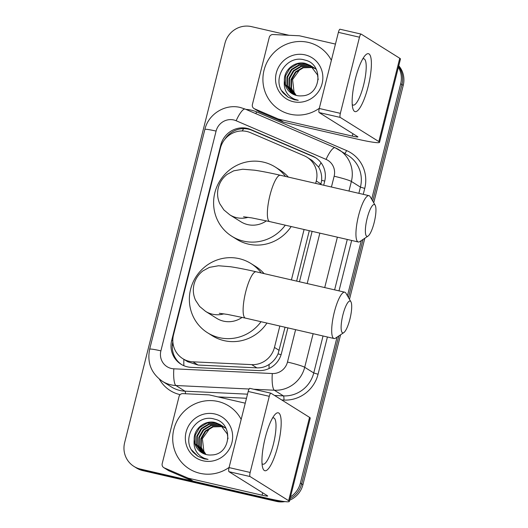 <?xml version="1.0" encoding="UTF-8"?>
<svg xmlns="http://www.w3.org/2000/svg" width="528" height="528" viewBox="0 0 528 528"><rect width="100%" height="100%" fill="white"/><g stroke="black" fill="none" stroke-linecap="round" stroke-linejoin="round"><path stroke-width="0.79" d="M315.665 183.381L316.265 180.985A22.288 21.569 -58 0 0 307.006 157.232A22.288 21.569 -58 0 0 304.168 155.747L250.477 132.667A22.288 21.569 -58 0 0 246.899 131.498A22.288 21.569 -58 0 0 220.394 148.19L173.501 334.897A22.288 21.569 -58 0 0 182.761 358.651A22.288 21.569 -58 0 0 192.918 361.819L251.704 364.637A22.288 21.569 -58 0 0 274.461 347.431L279.833 326.033M320.885 184.589L321.638 180.345C321.974 175.494 320.978 171.092 318.648 167.125L312.14 160.453L307.006 157.232M182.761 358.651L187.711 361.746L198.079 365.046L256.859 367.864C261.301 368.029 265.379 366.894 269.082 364.465C273.062 361.865 276.045 358.347 278.045 353.905L285.054 327.235M296.637 281.114L309.302 230.71M291.416 279.913L304.082 229.508M323.704 185.236L324.68 181.342A22.288 21.569 -58 0 0 315.414 157.595A22.288 21.569 -58 0 0 312.583 156.11L250.84 129.565A22.288 21.569 -58 0 0 247.256 128.396A22.288 21.569 -58 0 0 220.757 145.081L171.686 340.435A22.288 21.569 -58 0 0 180.952 364.181A22.288 21.569 -58 0 0 191.11 367.349L258.707 370.59A22.288 21.569 -58 0 0 281.464 353.39L287.872 327.888M224.756 139.412A22.288 21.569 122 0 1 248.53 129.188A22.288 21.569 122 0 1 252.107 130.357L313.856 156.902A22.288 21.569 122 0 1 316.041 158.004M398.396 67.214A22.288 21.569 122 0 1 400.686 83.78L371.679 199.274M276.454 500.227A22.288 21.569 122 0 1 273.88 499.798L140.316 469.042A22.288 21.569 122 0 1 133.907 466.382A22.288 21.569 122 0 1 124.641 442.636L224.948 43.309A22.288 21.569 122 0 1 251.447 26.618L289.073 35.284M337.049 337.141L300.386 483.107A22.288 21.569 122 0 1 290.473 496.861M361.297 240.61L347.431 295.799M398.607 66.383A22.288 21.569 122 0 1 401.96 84.572L372.709 201.029L401.96 84.572A22.288 21.569 122 0 0 398.607 66.383M284.935 501.6A22.288 21.569 122 0 1 276.421 501.389L142.857 470.626L141.59 469.834A22.288 21.569 122 0 1 135.175 467.181A22.288 21.569 122 0 0 141.59 469.834L275.154 500.59L141.59 469.834L140.316 469.042M340.58 334.778L302.92 484.697L301.653 483.899A22.288 21.569 122 0 1 290.024 498.643A22.288 21.569 122 0 0 301.653 483.899L338.811 335.96L301.653 483.899L300.386 483.107M281.292 501.092A22.288 21.569 122 0 1 275.154 500.59A22.288 21.569 122 0 0 281.292 501.092M363.059 239.428L348.46 297.561L363.059 239.428M299.455 281.761L312.121 231.356M181.592 364.564A22.288 21.569 122 0 1 172.847 341.675M142.857 470.626A22.288 21.569 122 0 1 136.448 467.973L133.907 466.382M398.759 65.756A22.288 21.569 122 0 1 403.227 85.371L373.732 202.792M364.828 238.247L349.49 299.317M302.92 484.697A22.288 21.569 122 0 1 289.628 500.221M319.315 108.306A37.145 35.944 122 0 1 290.176 114.2A37.145 35.944 122 0 1 279.484 109.778A37.145 35.944 122 0 1 265.954 64.528A37.145 35.944 122 0 1 308.213 42.379A37.145 35.944 122 0 1 318.899 46.801A37.145 35.944 122 0 1 331.366 60.311M310.642 65.65L305.963 63.743L297.304 63.987L289.832 68.482L285.496 75.999L285.417 84.5L291.977 93.575M318.206 79.669L317.519 74.923L310.391 65.492L305.461 63.426C295.106 60.647 283.727 69.775 284.401 80.579A16.79 16.249 122 0 0 291.872 93.515A16.79 16.249 122 0 0 296.703 95.515A16.79 16.249 122 0 0 301.864 95.845C321.446 95.601 323.888 63.908 304.933 60.086C286.546 53.948 270.897 79.596 283.523 93.284L288.07 97.159L294.373 99.766L298.274 100.287L294.657 99.251C286.856 95.654 283.437 89.43 284.401 80.579M312.662 66.911L311.883 66.475M311.619 66.337L307.982 65.003L299.323 65.248L291.845 69.742L287.509 77.266L287.437 85.767L293.027 94.169M312.913 67.069L311.639 66.297M311.375 66.158L307.474 64.687L298.822 64.931L291.344 69.425L287.008 76.949L286.928 85.45L292.756 94.03M314.675 68.171L313.896 67.736M313.632 67.597L312.82 67.214M312.543 67.096L309.995 66.264L301.336 66.508L293.865 71.003L289.529 78.527L289.45 87.028L294.122 94.684M316.226 69.32L313.658 67.564M313.394 67.419L312.589 67.023M312.319 66.898L309.494 65.954L300.835 66.191L293.357 70.686L289.027 78.21L288.948 86.711L293.845 94.558M315.652 68.858L314.84 68.475M314.563 68.356L313.711 68.033M313.427 67.934L312.015 67.531L303.356 67.769L295.878 72.263L291.542 79.787L291.469 88.288L295.271 95.113M316.087 69.062L315.671 68.825M315.407 68.68L314.609 68.284M314.332 68.158L313.493 67.822M313.21 67.716L311.507 67.214L302.848 67.452L295.376 71.953L291.04 79.471L290.961 87.971L294.98 95.014M296.221 95.396A16.79 16.249 122 0 1 294.043 92.116L296.168 95.383M305.072 54.872A24.222 23.437 122 0 1 322.113 83.569A24.222 23.437 122 0 1 293.311 101.699A24.222 23.437 122 0 1 276.276 73.009A24.222 23.437 122 0 1 305.072 54.872M294.043 92.116L292.571 79.563L300.161 69.069M281.84 90.809L288.149 97.211M355.41 78.712A29.713 7.102 -77 0 1 364.841 55.816A29.713 7.102 -77 0 1 368.108 86.665A29.713 7.102 -77 0 1 352.777 108.2A29.713 7.102 -77 0 1 355.41 78.712M352.242 104.465A23.773 5.683 103 0 0 353.179 105.105A23.773 5.683 103 0 0 363.594 85.12A23.773 5.683 103 0 0 363.851 58.773A23.773 5.683 103 0 0 362.723 58.945M278.19 118.965A3.716 3.597 -58 0 0 278.791 119.163L283.549 122.146A3.716 3.597 122 0 1 282.955 121.948L278.19 118.965L254.404 108.742A3.716 3.597 -58 0 1 252.391 104.537L269.26 37.382A3.716 3.597 -58 0 1 273.049 34.518L299.092 35.765A3.716 3.597 -58 0 1 299.713 35.851L335.445 44.081M283.549 122.146L357.053 139.069A29.713 2.376 -165.9 0 0 379.526 142.336A29.713 2.376 -165.9 0 0 378.82 141.57L340.25 117.427L319.163 112.576L357.733 136.712A7.432 0.594 14.1 0 1 357.911 136.904A7.432 0.594 14.1 0 1 352.295 136.092L278.791 119.163M282.955 121.948L259.169 111.725A3.716 3.597 122 0 1 258.694 111.474L253.935 108.497M379.526 142.336L400.455 59.024A29.713 2.376 -165.9 0 0 399.749 58.258L361.178 34.115A3.716 0.891 103 0 0 361.106 34.089A3.716 0.891 103 0 0 359.482 37.211L338.395 32.353A3.716 0.891 -77 0 1 340.019 29.231A3.716 0.891 -77 0 1 340.085 29.258M319.163 112.576A3.716 0.891 -77 0 1 319.268 108.484L340.355 113.342L359.482 37.211M340.355 113.342A3.716 0.891 103 0 0 340.25 117.427M319.268 108.484L338.395 32.353M367.171 218.255A16.342 3.907 103 0 0 368.042 236.095A16.342 3.907 103 0 0 374.154 222.631A16.342 3.907 103 0 0 375.157 205.22A16.342 3.907 103 0 0 367.171 218.255M368.042 236.095L359.825 241.593A23.773 5.683 -77 0 1 358.301 241.989A23.773 5.683 -77 0 1 358.552 215.648A23.773 5.683 -77 0 1 368.966 195.657A23.773 5.683 -77 0 1 370.168 196.687L375.157 205.22M243.547 216.764L251.816 217.906L269.722 221.595A23.773 5.683 103 0 1 269.98 195.248A23.773 5.683 103 0 1 280.394 175.263C270.356 172.953 261.769 171.263 254.621 170.201L242.755 169.231L233.686 170.834L227.172 174.359C222.697 177.791 219.74 182.246 218.295 187.737C216.975 193.261 217.477 198.587 219.793 203.729L223.872 209.906L229.792 214.83L240.907 221.78A23.773 23.008 -58 0 0 247.744 224.611A23.773 23.008 -58 0 0 266.396 220.843M285.292 225.179A40.861 39.541 122 0 1 243.593 241.131A40.861 39.541 122 0 1 231.838 236.267A40.861 39.541 122 0 1 216.949 186.496A40.861 39.541 122 0 1 263.439 162.129A40.861 39.541 122 0 1 275.194 166.993A40.861 39.541 122 0 1 285.483 176.431M291.185 226.538A40.861 39.541 122 0 1 248.358 244.114A40.861 39.541 122 0 1 236.603 239.25L231.838 236.267M275.194 166.993L279.959 169.976A40.861 39.541 122 0 1 288.347 177.091M342.923 314.787A16.342 3.907 103 0 0 343.801 332.627A16.342 3.907 103 0 0 349.906 319.156A16.342 3.907 103 0 0 350.909 301.752A16.342 3.907 103 0 0 342.923 314.787M343.801 332.627L335.577 338.125A23.773 5.683 -77 0 1 334.052 338.521A23.773 5.683 -77 0 1 334.31 312.173A23.773 5.683 -77 0 1 344.725 292.189A23.773 5.683 -77 0 1 345.919 293.212L350.909 301.752M219.305 313.295L227.568 314.431L245.48 318.12A23.773 5.683 103 0 1 245.731 291.779A23.773 5.683 103 0 1 256.146 271.788C246.114 269.478 237.521 267.788 230.38 266.726L218.506 265.756L209.438 267.366L202.924 270.884C198.455 274.316 195.492 278.777 194.047 284.269C192.727 289.793 193.228 295.119 195.551 300.254L199.624 306.438L205.544 311.355L216.658 318.311A23.773 23.008 -58 0 0 223.496 321.143A23.773 23.008 -58 0 0 242.147 317.368M261.043 321.71A40.861 39.541 122 0 1 219.351 337.663A40.861 39.541 122 0 1 207.59 332.792A40.861 39.541 122 0 1 192.707 283.021A40.861 39.541 122 0 1 239.191 258.654A40.861 39.541 122 0 1 250.945 263.525A40.861 39.541 122 0 1 261.235 272.963M266.937 323.063A40.861 39.541 122 0 1 224.11 340.639A40.861 39.541 122 0 1 212.355 335.775L207.59 332.792M250.945 263.525L255.71 266.501A40.861 39.541 122 0 1 264.106 273.623M265.208 437.824A29.713 7.102 -77 0 1 274.639 414.922A29.713 7.102 -77 0 1 277.906 445.771A29.713 7.102 -77 0 1 262.574 467.313A29.713 7.102 -77 0 1 265.208 437.824M262.04 463.571A23.773 5.683 103 0 0 262.977 464.218A23.773 5.683 103 0 0 273.392 444.226A23.773 5.683 103 0 0 273.649 417.879A23.773 5.683 103 0 0 272.521 418.051M187.988 478.078A3.716 3.597 -58 0 0 188.588 478.269L193.347 481.252A3.716 3.597 122 0 1 192.753 481.054L187.988 478.078L164.208 467.854A3.716 3.597 -58 0 1 162.188 463.643L179.058 396.488A3.716 3.597 -58 0 1 182.846 393.624L208.89 394.871A3.716 3.597 -58 0 1 209.51 394.957L245.243 403.187M193.347 481.252L266.851 498.181A29.713 2.376 -165.9 0 0 289.324 501.442A29.713 2.376 -165.9 0 0 288.625 500.683L250.048 476.54L228.961 471.682L267.531 495.825A7.432 0.594 14.1 0 1 267.709 496.016A7.432 0.594 14.1 0 1 262.093 495.198L188.588 478.269M192.753 481.054L168.967 470.831A3.716 3.597 122 0 1 168.498 470.587L163.733 467.603M289.324 501.442L310.253 418.13A29.713 2.376 -165.9 0 0 309.547 417.364L270.976 393.221A3.716 0.891 103 0 0 270.904 393.195A3.716 0.891 103 0 0 269.28 396.317L248.193 391.466A3.716 0.891 -77 0 1 249.817 388.337A3.716 0.891 -77 0 1 249.889 388.37M228.961 471.682A3.716 0.891 -77 0 1 229.066 467.59L250.16 472.448L269.28 396.317M250.16 472.448A3.716 0.891 103 0 0 250.048 476.54M229.066 467.59L248.193 391.466M229.112 467.419A37.145 35.944 122 0 1 199.973 473.306A37.145 35.944 122 0 1 189.281 468.884A37.145 35.944 122 0 1 175.751 423.634A37.145 35.944 122 0 1 218.011 401.485A37.145 35.944 122 0 1 228.697 405.913A37.145 35.944 122 0 1 241.171 419.423M220.44 424.756L215.761 422.849L207.108 423.093L199.63 427.588L195.294 435.112L195.215 443.612L201.775 452.687M228.01 438.781L227.317 434.029L220.189 424.598L215.259 422.539C204.904 419.753 193.532 428.888 194.198 439.685A16.79 16.249 122 0 0 201.67 452.621A16.79 16.249 122 0 0 206.501 454.621A16.79 16.249 122 0 0 211.662 454.951C231.244 454.707 233.686 423.02 214.738 419.192C196.343 413.054 180.695 438.709 193.321 452.39L197.868 456.271L204.171 458.878L208.072 459.393L204.455 458.357C196.654 454.76 193.235 448.543 194.198 439.685M222.46 426.023L221.681 425.581M221.417 425.443L217.78 424.116L209.121 424.354L201.643 428.848L197.314 436.372L197.234 444.873L202.825 453.275M222.71 426.175L221.437 425.41M221.173 425.264L217.272 423.799L208.619 424.037L201.142 428.538L196.805 436.055L196.726 444.556L202.554 453.136M224.473 427.284L223.694 426.842M223.43 426.71L222.618 426.32M222.341 426.202L219.793 425.377L211.134 425.614L203.663 430.115L199.327 437.633L199.247 446.134L203.92 453.79M226.024 428.426L223.456 426.67M223.192 426.532L222.387 426.129M222.116 426.01L219.292 425.06L210.632 425.297L203.155 429.799L198.825 437.316L198.746 445.817L203.643 453.671M225.449 427.97L224.638 427.588M224.36 427.469L223.516 427.139M223.225 427.04L221.813 426.637L213.154 426.875L205.676 431.376L201.34 438.893L201.267 447.394L205.075 454.219M225.885 428.168L225.469 427.931M225.205 427.792L224.407 427.39M224.129 427.271L223.291 426.928M223.007 426.822L221.305 426.32L212.652 426.565L205.174 431.059L200.838 438.577L200.759 447.077L204.778 454.12M206.019 454.502A16.79 16.249 122 0 1 203.841 451.229L205.973 454.489M214.87 413.985A24.222 23.437 122 0 1 231.911 442.675A24.222 23.437 122 0 1 203.108 460.812A24.222 23.437 122 0 1 186.074 432.122A24.222 23.437 122 0 1 214.87 413.985M203.841 451.229L202.369 438.669L209.959 428.175M191.638 449.915L197.947 456.317M183.863 365.699A22.288 4.937 -87.3 0 1 183.876 359.344M324.74 181.091A22.288 1.782 -165.9 0 0 321.638 180.345M318.648 167.125A22.288 5.557 -66.7 0 1 321.064 162.789M281.114 354.644A22.288 1.782 -165.9 0 0 278.045 353.905M242.246 130.957A22.288 5.557 -66.7 0 1 243.619 128.647M269.069 368.511A22.288 4.937 -87.3 0 1 269.082 364.465M173.375 345.378A22.288 1.782 -165.9 0 0 172.333 345.16M321.044 183.968L316.265 180.985M279.233 350.42L274.461 347.431M256.859 367.864L251.704 364.637M198.079 365.046L192.918 361.819M221.285 145.418L220.757 145.081M331.432 187.018L334.145 176.227A14.857 14.381 -58 0 0 326.08 159.403L236.148 120.747A14.857 14.381 -58 0 0 233.759 119.962A14.857 14.381 -58 0 0 216.091 131.089L160.888 350.863A14.857 14.381 -58 0 0 171.336 368.465A14.857 14.381 -58 0 0 173.837 368.808L272.296 373.534A14.857 14.381 -58 0 0 287.47 362.063L295.601 329.663M236.148 120.747A14.857 3.703 -66.7 0 1 245.19 109.078L240.266 107.474C225.133 103.6 208.303 114.14 204.857 129.459A14.857 1.188 14.1 0 1 216.091 131.089M249.091 389.017L175.897 385.506A29.713 28.756 122 0 1 170.907 384.82A29.713 28.756 122 0 1 162.353 381.275L171.402 386.945A29.713 28.756 -58 0 0 179.956 390.482A29.713 28.756 -58 0 0 184.945 391.169L247.513 394.172M185.506 393.749A3.716 0.825 92.7 0 0 184.945 391.169L175.897 385.506A14.857 3.293 -87.3 0 1 173.837 368.808M245.916 109.395A33.429 32.353 122 0 1 251.282 110.154A33.429 32.353 122 0 1 256.654 111.91L346.592 150.572A33.429 32.353 122 0 1 364.736 188.423L363.251 194.344M351.661 240.464L339.002 290.869M327.419 336.989L318.061 374.253A33.429 32.353 122 0 1 283.919 400.066L281.734 399.96M246.484 398.27L217.945 396.898M180.147 394.634A33.429 32.353 122 0 1 159.397 379.157M400.686 83.78L403.227 85.371M273.88 499.798L276.421 501.389M335.247 147.807A29.713 28.756 122 0 1 339.029 149.787A29.713 28.756 122 0 1 351.377 181.454L360.426 187.117A29.713 28.756 -58 0 0 348.071 155.45L335.122 147.741L245.19 109.078M313.137 333.703L304.702 367.29A29.713 28.756 122 0 1 274.355 390.225L283.404 395.888A29.713 28.756 -58 0 0 313.751 372.953L323.037 335.986M272.296 373.534A14.857 3.293 -87.3 0 0 274.355 390.225L253.724 389.242M274.56 395.465L283.404 395.888A3.716 0.825 92.7 0 1 283.919 400.066M287.47 362.063A14.857 1.188 14.1 0 1 304.702 367.29L313.751 372.953L318.061 374.253M334.145 176.227A14.857 1.188 14.1 0 1 351.377 181.454L348.968 191.05M337.385 237.178L324.72 287.582M334.62 289.859L347.279 239.455M358.868 193.334L360.426 187.117L364.736 188.423M307.19 283.543L319.849 233.138M344.758 153.377A3.716 0.924 113.3 0 0 346.592 150.572M255.75 113.619A3.716 0.924 113.3 0 0 256.654 111.91M326.08 159.403A14.857 3.703 -66.7 0 1 335.122 147.741M204.857 129.459L149.648 349.232A14.857 1.188 14.1 0 1 160.888 350.863M252.107 130.357L250.84 129.565M313.856 156.902L312.583 156.11M172.828 341.147L171.686 340.435M378.82 141.57L399.749 58.258M352.295 136.092L352.895 133.69M254.404 108.742L259.169 111.725M229.792 214.83A23.773 23.008 -58 0 0 236.63 217.661A23.773 23.008 -58 0 0 248.186 217.312M205.544 311.355A23.773 23.008 -58 0 0 212.388 314.186A23.773 23.008 -58 0 0 223.938 313.837M288.625 500.683L309.547 417.364M262.093 495.198L262.693 492.796M164.208 467.854L168.967 470.831M149.648 349.232C146.995 362.723 151.226 373.408 162.353 381.275M310.391 65.492L310.893 65.809M314.424 68.013L314.926 68.33M361.106 34.089L340.019 29.231M269.722 221.595L358.301 241.989M280.394 175.263L368.966 195.657M245.48 318.12L334.052 338.521M256.146 271.788L344.725 292.189M270.904 393.195L249.817 388.337M220.189 424.598L220.697 424.915M224.222 427.126L224.723 427.436"/></g></svg>
